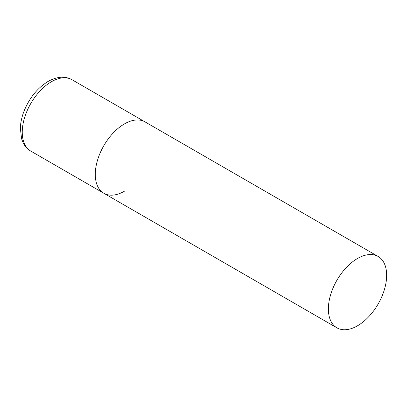 <?xml version="1.0" encoding="UTF-8"?>
<svg xmlns="http://www.w3.org/2000/svg" width="407" height="407" viewBox="0 0 407 407"><rect width="100%" height="100%" fill="white"/><g stroke="black" fill="none" stroke-linecap="round" stroke-linejoin="round"><path stroke-width="0.61" d="M124.425 191.214A41.204 23.789 -60 0 1 103.821 193.254A41.204 23.789 -60 0 1 97.507 160.236A41.204 23.789 -60 0 1 124.425 123.926A41.204 23.789 -60 0 1 145.029 121.886A41.204 23.789 120 0 0 113.273 132.921A41.204 23.789 120 0 0 95.289 174.389A41.204 23.789 120 0 0 103.821 193.254L30.79 151.089A41.204 23.789 -60 0 1 24.471 118.071A41.204 23.789 -60 0 1 51.389 81.756A41.204 23.789 -60 0 1 71.993 79.716C65.074 75.885 57.107 76.46 48.092 81.431C37.164 88.187 29.034 98.377 23.713 112.001C21.678 117.506 20.559 122.863 20.35 128.083L21.586 138.792L23.102 142.689C24.893 146.322 27.452 149.12 30.79 151.089M386.65 275.32A41.204 23.789 120 0 0 378.118 256.456A41.204 23.789 120 0 0 346.362 267.496A41.204 23.789 120 0 0 328.378 308.964A41.204 23.789 120 0 0 336.91 327.823A41.204 23.789 120 0 0 368.666 316.788A41.204 23.789 120 0 0 386.65 275.32M378.118 256.456L71.993 79.716M103.821 193.254L336.91 327.823"/></g></svg>
